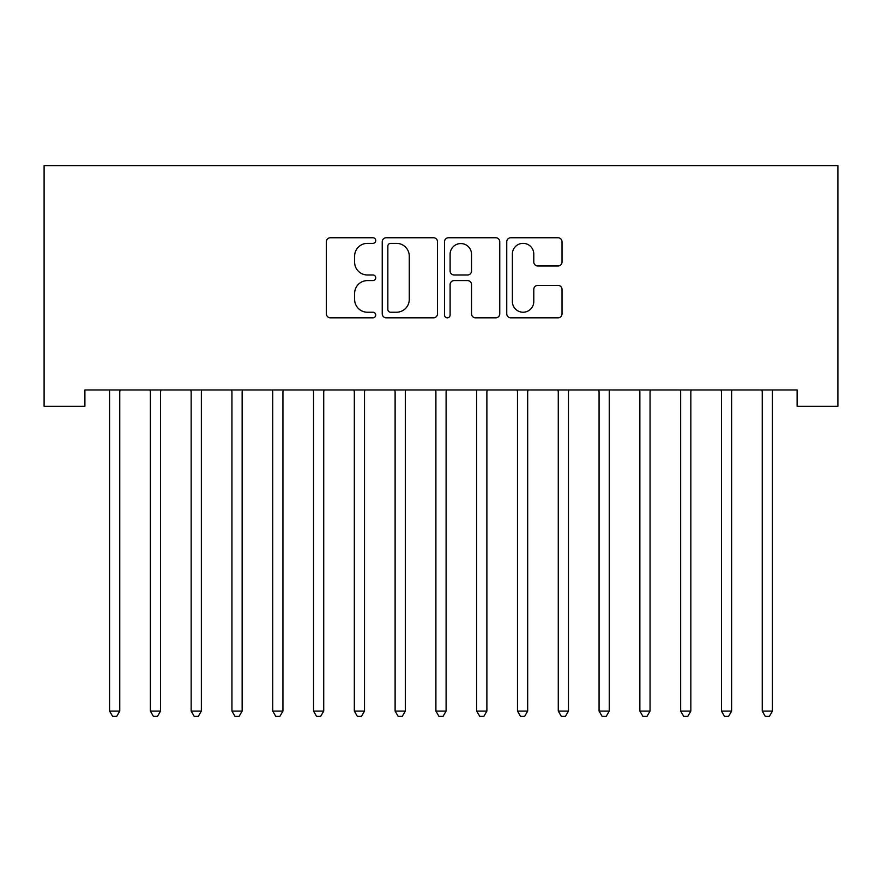 <?xml version="1.0" encoding="UTF-8"?>
<svg xmlns="http://www.w3.org/2000/svg" width="882" height="882" viewBox="0 0 882 882"><rect width="100%" height="100%" fill="white"/><g stroke="black" fill="none" stroke-linecap="round" stroke-linejoin="round"><path stroke-width="1.32" d="M375.732 240.554A2.8 2.8 0 0 0 372.932 237.754L330.386 237.754A4.002 4.002 0 0 0 326.384 241.756L326.384 313.827A4.002 4.002 0 0 0 330.386 317.829L372.932 317.829A2.8 2.8 0 0 0 375.732 315.028A2.8 2.8 0 0 0 372.932 312.228L367.43 312.228A12.811 12.811 0 0 1 354.619 299.417L354.619 293.408A12.811 12.811 0 0 1 367.43 280.597L372.932 280.597A2.8 2.8 0 0 0 375.732 277.797A2.8 2.8 0 0 0 372.932 274.986L367.43 274.986A12.811 12.811 0 0 1 354.619 262.175L354.619 256.177A12.811 12.811 0 0 1 367.43 243.355L372.932 243.355A2.8 2.8 0 0 0 375.732 240.554M558.019 265.978A4.002 4.002 0 0 0 562.021 261.976L562.021 241.756A4.002 4.002 0 0 0 558.019 237.754L510.766 237.754A4.002 4.002 0 0 0 506.764 241.756L506.764 313.827A4.002 4.002 0 0 0 510.766 317.829L558.019 317.829A4.002 4.002 0 0 0 562.021 313.827L562.021 289.406A4.002 4.002 0 0 0 558.019 285.404L537.8 285.404A4.002 4.002 0 0 0 533.786 289.406L533.786 301.512A10.705 10.705 0 0 1 523.081 312.228A10.705 10.705 0 0 1 512.376 301.512L512.376 254.071A10.705 10.705 0 0 1 523.081 243.355A10.705 10.705 0 0 1 533.786 254.071L533.786 261.976A4.002 4.002 0 0 0 537.8 265.978L558.019 265.978M797.108 389.965L84.892 389.965L84.892 406.282L44.1 406.282L44.1 165.618L837.9 165.618L837.9 406.282L797.108 406.282L797.108 389.965M437.494 241.756A4.002 4.002 0 0 0 433.492 237.754L386.25 237.754A4.002 4.002 0 0 0 382.237 241.756L382.237 313.827A4.002 4.002 0 0 0 386.25 317.829L433.492 317.829A4.002 4.002 0 0 0 437.494 313.827L437.494 241.756M448.508 237.754L495.75 237.754A4.002 4.002 0 0 1 499.763 241.756L499.763 313.827A4.002 4.002 0 0 1 495.75 317.829L475.53 317.829A4.002 4.002 0 0 1 471.528 313.827L471.528 284.599A4.002 4.002 0 0 0 467.526 280.597L454.109 280.597A4.002 4.002 0 0 0 450.107 284.599L450.107 315.028A2.8 2.8 0 0 1 447.306 317.829A2.8 2.8 0 0 1 444.506 315.028L444.506 241.756A4.002 4.002 0 0 1 448.508 237.754M390.649 243.355A2.8 2.8 0 0 0 387.848 246.166L387.848 309.428A2.8 2.8 0 0 0 390.649 312.228L396.459 312.228A12.811 12.811 0 0 0 409.27 299.417L409.27 256.177A12.811 12.811 0 0 0 396.459 243.355L390.649 243.355M471.528 254.27A10.705 10.705 0 0 0 460.823 243.564A10.705 10.705 0 0 0 450.107 254.27L450.107 270.983A4.002 4.002 0 0 0 454.109 274.986L467.526 274.986A4.002 4.002 0 0 0 471.528 270.983L471.528 254.27M109.28 390.572A4.079 4.079 0 0 1 109.566 392.093A4.079 4.079 0 0 0 109.28 390.572L109.037 389.965M120.305 389.965L120.062 390.572A4.079 4.079 0 0 0 119.765 392.093L119.765 711.079L109.566 711.079L109.566 392.093M119.765 711.079L116.711 716.382L112.631 716.382L109.566 711.079M150.061 390.572A4.079 4.079 0 0 1 150.359 392.093A4.079 4.079 0 0 0 150.061 390.572L149.83 389.965M190.854 390.572A4.079 4.079 0 0 1 191.151 392.093A4.079 4.079 0 0 0 190.854 390.572L190.622 389.965M161.097 389.965L160.855 390.572A4.079 4.079 0 0 0 160.557 392.093L160.557 711.079L150.359 711.079L150.359 392.093M160.557 711.079L157.503 716.382L153.424 716.382L150.359 711.079M201.89 389.965L201.647 390.572A4.079 4.079 0 0 0 201.35 392.093L201.35 711.079L191.151 711.079L191.151 392.093M201.35 711.079L198.296 716.382L194.216 716.382L191.151 711.079M231.646 390.572A4.079 4.079 0 0 1 231.944 392.093A4.079 4.079 0 0 0 231.646 390.572L231.404 389.965M272.439 390.572A4.079 4.079 0 0 1 272.736 392.093A4.079 4.079 0 0 0 272.439 390.572L272.196 389.965M242.682 389.965L242.44 390.572A4.079 4.079 0 0 0 242.142 392.093L242.142 711.079L231.944 711.079L231.944 392.093M242.142 711.079L239.088 716.382L235.009 716.382L231.944 711.079M283.464 389.965L283.232 390.572A4.079 4.079 0 0 0 282.935 392.093L282.935 711.079L272.736 711.079L272.736 392.093M282.935 711.079L279.87 716.382L275.79 716.382L272.736 711.079M313.231 390.572A4.079 4.079 0 0 1 313.529 392.093A4.079 4.079 0 0 0 313.231 390.572L312.989 389.965M324.256 389.965L324.025 390.572A4.079 4.079 0 0 0 323.727 392.093L323.727 711.079L313.529 711.079L313.529 392.093M323.727 711.079L320.662 716.382L316.583 716.382L313.529 711.079M354.024 390.572A4.079 4.079 0 0 1 354.321 392.093A4.079 4.079 0 0 0 354.024 390.572L353.781 389.965M365.049 389.965L364.806 390.572A4.079 4.079 0 0 0 364.52 392.093L364.52 711.079L354.321 711.079L354.321 392.093M364.52 711.079L361.455 716.382L357.375 716.382L354.321 711.079M394.816 390.572A4.079 4.079 0 0 1 395.114 392.093A4.079 4.079 0 0 0 394.816 390.572L394.574 389.965M435.609 390.572A4.079 4.079 0 0 1 435.906 392.093A4.079 4.079 0 0 0 435.609 390.572L435.366 389.965M476.401 390.572A4.079 4.079 0 0 1 476.688 392.093A4.079 4.079 0 0 0 476.401 390.572L476.159 389.965M517.194 390.572A4.079 4.079 0 0 1 517.48 392.093A4.079 4.079 0 0 0 517.194 390.572L516.951 389.965M557.975 390.572A4.079 4.079 0 0 1 558.273 392.093A4.079 4.079 0 0 0 557.975 390.572L557.744 389.965M598.768 390.572A4.079 4.079 0 0 1 599.065 392.093A4.079 4.079 0 0 0 598.768 390.572L598.536 389.965M639.56 390.572A4.079 4.079 0 0 1 639.858 392.093A4.079 4.079 0 0 0 639.56 390.572L639.318 389.965M405.841 389.965L405.599 390.572A4.079 4.079 0 0 0 405.312 392.093L405.312 711.079L395.114 711.079L395.114 392.093M405.312 711.079L402.247 716.382L398.168 716.382L395.114 711.079M446.634 389.965L446.391 390.572A4.079 4.079 0 0 0 446.094 392.093L446.094 711.079L435.906 711.079L435.906 392.093M446.094 711.079L443.04 716.382L438.96 716.382L435.906 711.079M487.426 389.965L487.184 390.572A4.079 4.079 0 0 0 486.886 392.093L486.886 711.079L476.688 711.079L476.688 392.093M486.886 711.079L483.832 716.382L479.753 716.382L476.688 711.079M528.219 389.965L527.976 390.572A4.079 4.079 0 0 0 527.679 392.093L527.679 711.079L517.48 711.079L517.48 392.093M527.679 711.079L524.625 716.382L520.545 716.382L517.48 711.079M569.011 389.965L568.769 390.572A4.079 4.079 0 0 0 568.471 392.093L568.471 711.079L558.273 711.079L558.273 392.093M568.471 711.079L565.417 716.382L561.338 716.382L558.273 711.079M609.804 389.965L609.561 390.572A4.079 4.079 0 0 0 609.264 392.093L609.264 711.079L599.065 711.079L599.065 392.093M609.264 711.079L606.21 716.382L602.13 716.382L599.065 711.079M650.596 389.965L650.354 390.572A4.079 4.079 0 0 0 650.056 392.093L650.056 711.079L639.858 711.079L639.858 392.093M650.056 711.079L646.991 716.382L642.912 716.382L639.858 711.079M680.353 390.572A4.079 4.079 0 0 1 680.65 392.093A4.079 4.079 0 0 0 680.353 390.572L680.11 389.965M691.378 389.965L691.146 390.572A4.079 4.079 0 0 0 690.849 392.093L690.849 711.079L680.65 711.079L680.65 392.093M690.849 711.079L687.784 716.382L683.704 716.382L680.65 711.079M721.145 390.572A4.079 4.079 0 0 1 721.443 392.093A4.079 4.079 0 0 0 721.145 390.572L720.903 389.965M732.17 389.965L731.939 390.572A4.079 4.079 0 0 0 731.641 392.093L731.641 711.079L721.443 711.079L721.443 392.093M731.641 711.079L728.576 716.382L724.497 716.382L721.443 711.079M761.938 390.572A4.079 4.079 0 0 1 762.235 392.093A4.079 4.079 0 0 0 761.938 390.572L761.695 389.965M772.963 389.965L772.72 390.572A4.079 4.079 0 0 0 772.434 392.093L772.434 711.079L762.235 711.079L762.235 392.093M772.434 711.079L769.369 716.382L765.289 716.382L762.235 711.079"/></g></svg>
